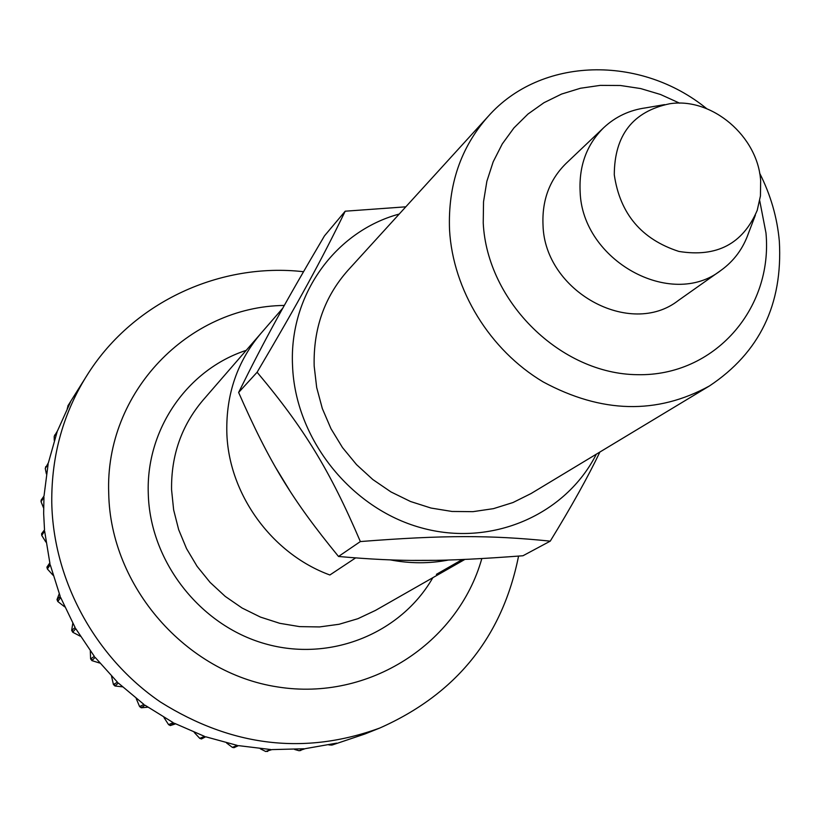 <?xml version="1.0" encoding="UTF-8"?>
<svg xmlns="http://www.w3.org/2000/svg" width="821" height="821" viewBox="0 0 821 821"><rect width="100%" height="100%" fill="white"/><g stroke="black" fill="none" stroke-linecap="round" stroke-linejoin="round"><path stroke-width="1.23" d="M226.812 431.938C226.093 393.947 237.454 361.107 260.904 333.408C237.454 361.107 226.093 393.947 226.812 431.938C228.187 493.472 271.515 553.703 329.878 574.987L355.544 557.952L329.878 574.987C271.515 553.703 228.187 493.472 226.812 431.938M614.282 174.791C614.477 135.116 632.95 111.44 669.69 103.754C711.869 97.083 757.988 136.337 760.657 180.877L760.431 195.973L757.208 210.371C742.872 243.868 716.764 257.558 678.895 251.431C641.529 239.332 619.988 213.788 614.282 174.791M755.361 215.225L748.536 233.041C743.169 248.547 733.974 260.996 720.951 270.376C671.106 309.65 581.956 260.442 580.129 191.539C578.897 165.698 586.779 144.404 603.774 127.635C615.504 116.695 629.502 110.096 645.768 107.849L664.569 104.626M332.7 744.832L364.924 733.984L379.815 728.022C304.817 755.402 231.686 746.73 160.444 702.017C95.051 657.375 53.242 580.231 51.764 502.637C51.343 454.947 63.576 411.752 88.432 373.073L68.225 405.328M67.23 408.294L70.575 401.859L57.521 430.799L54.217 436.392L57.111 431.918L48.398 462.757L45.247 468.442L48.152 463.937L44.016 496.017L41.142 500.143L41.05 501.713L43.944 497.228L43.657 513.525L44.519 529.873L41.594 533.732L41.758 535.466L44.632 531.095L49.948 563.575L46.92 567.116L49.794 562.919M43.626 508.055L41.05 501.713M46.376 473.902L45.247 468.442M54.237 440.384L54.217 436.392M436.382 574.351L462.254 559.553L436.382 574.351L452.32 566.582L436.382 574.351M448.44 560.035C429.424 563.699 410.1 563.658 390.498 559.922C410.1 563.658 429.424 563.699 448.44 560.035M45.904 542.076L41.758 535.466M52.996 575.203L47.361 568.974L50.235 564.776L60.21 596.374L57.008 599.576L59.215 593.809M64.592 606.781L57.768 601.475L60.672 597.534L75.122 627.542L71.673 630.395L72.782 623.344M80.304 636.224L72.741 632.252L75.737 628.629L94.333 656.359L90.608 658.914L90.31 651.012M99.71 663.05L91.952 660.638L95.103 657.344L117.454 682.189L113.421 684.498L111.553 676.278M122.37 686.828L114.971 685.997L118.347 683.051L143.932 704.439L139.601 706.573L136.224 698.609M147.811 707.189L141.294 707.794L144.948 705.167L173.19 722.634L168.592 724.656L163.954 717.503M175.55 723.865L170.327 725.569L174.288 723.209L204.552 736.375L199.749 738.356L194.259 732.455M199.749 738.356L201.453 738.951L205.712 736.786L237.3 745.406L232.374 747.367L226.596 743.015M232.374 747.367L233.975 747.674L238.501 745.632L270.725 749.542L265.737 751.513L260.308 748.783M265.737 751.513L271.925 749.604L304.068 748.762L299.101 750.733L294.677 749.481M299.101 750.733L305.258 748.649L336.631 743.138L331.725 745.088L328.903 744.924M238.624 392.469C264.916 339.309 284.466 303.76 324.459 235.894L345.2 211.202C321.052 260.883 299.224 300.907 257.106 372.241C304.078 428.121 329.96 470.495 360.357 541.562C443.792 535.025 490.712 535.056 550.255 541.142L522.967 555.755C443.094 561.79 401.705 562.067 338.519 556.474C291.927 499.558 269.401 462.5 238.624 392.469L257.106 372.241M603.774 127.635L566.038 163.461C549.598 179.676 541.922 200.211 543.02 225.077C544.539 291.352 630.22 338.365 678.454 300.404L720.951 270.376M706.717 108.67C640.575 54.72 540.977 56.587 488.156 116.408C460.694 147.37 447.825 185.207 449.539 229.901C452.894 290.029 489.788 350.136 543.143 381.898C601.557 413.394 656.985 414.749 709.436 385.962C759.62 352.578 782.916 304.334 779.334 241.23C777.22 217.565 770.642 194.854 759.61 173.098M679.655 103.179L660.536 94.497L640.667 88.565L620.419 85.497L600.223 85.384L580.478 88.247L561.585 94.056L543.964 102.707L527.975 114.047L513.977 127.871L502.288 143.901L493.175 161.819L486.874 181.246L483.528 201.781L483.23 222.963C487.089 301.892 560.856 374.16 637.527 374.684C714.291 376.377 773.125 308.87 765.972 232.938L759.723 200.714M488.156 116.408L347.919 270.376C324.459 296.833 313.212 328.749 314.176 366.115L316.68 387.512L322.325 408.54L330.986 428.716L342.49 447.568L356.55 464.645L372.837 479.546L390.97 491.933L410.531 501.508L431.035 508.055L452.012 511.462L472.978 511.657L493.452 508.651L512.971 502.544L531.105 493.513L709.436 385.962M405.81 206.82L345.2 211.202M399.222 214.055C335.307 231.235 288.951 295.057 292.543 365.725C295.191 438.517 350.464 508.302 420.916 527.718C491.327 547.504 565.536 515.044 596.333 454.177M276.113 468.288L289.772 490.691M411.783 560.404L435.561 560.333M338.519 556.474L360.357 541.562M550.255 541.142C571.508 506.475 588.052 476.765 599.894 452.022M481.824 558.598C457.892 643.325 369.111 701.616 277.56 686.931C185.967 673.035 110.281 586.368 108.721 493.359C104.719 392.233 188.707 306.438 284.312 305.443M432.831 577.697C400.894 633.545 330.247 662.434 264.998 643.736C199.719 625.315 149.843 561.082 148.273 493.493C145.902 428.931 187.814 369.368 246.208 350.362M464.84 559.44L375.484 610.403L357.884 618.706L339.094 624.268L319.513 626.936L299.583 626.618L279.745 623.313L260.442 617.084L242.123 608.043L225.211 596.385L210.084 582.387L197.102 566.346L186.552 548.644L178.67 529.678L173.642 509.892L171.568 489.737C171.086 455.357 181.554 425.524 202.961 400.238L282.783 308.173M67.794 406.118L68.359 405.081M54.422 435.982L54.822 434.873M45.514 467.785L45.75 466.615M41.327 500.861L41.389 499.661M333.131 744.719L331.992 745.006M300.814 750.486L299.634 750.61M267.708 751.441L266.507 751.389M234.498 747.51L233.308 747.284M201.925 738.736L200.776 738.325M170.727 725.251L169.629 724.686M141.581 707.353L140.576 706.624M115.176 685.391L114.283 684.529M92.096 659.868L91.336 658.894M72.864 631.349L72.248 630.271M57.911 600.479L57.46 599.33M47.556 567.947L47.269 566.757M41.994 534.492L41.881 533.281M303.493 271.71C220.736 262.31 134.459 301.369 88.432 373.073M67.712 406.262L68.287 405.205M332.905 744.791L331.725 745.088M170.327 725.569L168.592 724.656M141.294 707.794L139.601 706.573M114.971 685.997L113.421 684.498M91.952 660.638L90.608 658.914M72.741 632.252L71.673 630.395M57.768 601.475L57.008 599.576M47.361 568.974L46.92 567.116M379.815 728.022C456.137 694.135 502.38 636.829 518.564 556.104"/></g></svg>
